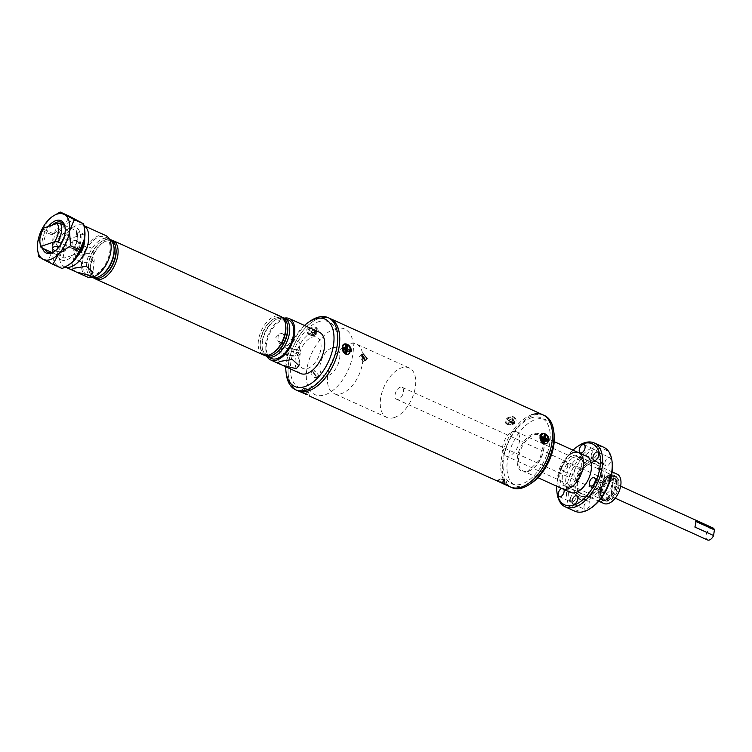 <?xml version="1.0" encoding="UTF-8"?>
<svg xmlns="http://www.w3.org/2000/svg" width="752" height="752" viewBox="0 0 752 752"><rect width="100%" height="100%" fill="white"/><g stroke="black" fill="none" stroke-linecap="round" stroke-linejoin="round"><path stroke-width="0.56" stroke-dasharray="3.76 2.82" d="M586.701 456.342A19.778 11.017 -65.7 0 0 565.871 478.742A19.778 11.017 -65.7 0 0 570.392 492.391M568.521 455.355A19.778 11.017 -65.7 0 0 557.881 475.132A19.778 11.017 -65.7 0 0 562.411 488.781A19.778 11.017 -65.7 0 1 558.858 470.667A19.778 11.017 -65.7 0 1 573.099 452.695A19.778 11.017 -65.7 0 1 578.72 452.732M572.986 450.138A33.492 18.65 -65.7 0 0 557.072 481.788A33.492 18.65 -65.7 0 0 556.677 486.187M557.082 493.218A35.081 19.533 114.3 0 1 557.26 482.671A35.081 19.533 114.3 0 1 578.542 445.795M603.781 447.28A35.081 19.533 -65.7 0 0 566.839 487.014A35.081 19.533 -65.7 0 0 574.866 511.2M591.674 507.581A33.492 18.65 114.3 0 1 569.048 487.202A33.492 18.65 114.3 0 1 591.006 450.965A33.492 18.65 114.3 0 1 612.156 462.301M584.022 506.369A4.54 2.529 114.3 0 1 588.797 501.227A4.54 2.529 114.3 0 1 589.831 504.357A4.54 2.529 114.3 0 1 585.056 509.499A4.54 2.529 114.3 0 1 584.022 506.369M601.365 488.208A4.54 2.529 114.3 0 1 606.14 483.066A4.54 2.529 114.3 0 1 607.184 486.196A4.54 2.529 114.3 0 1 602.399 491.338A4.54 2.529 114.3 0 1 601.365 488.208M604.956 462.63A4.54 2.529 114.3 0 1 609.74 457.489A4.54 2.529 114.3 0 1 610.774 460.619A4.54 2.529 114.3 0 1 605.999 465.761A4.54 2.529 114.3 0 1 604.956 462.63M591.213 455.214A4.54 2.529 114.3 0 1 595.988 450.072A4.54 2.529 114.3 0 1 597.022 453.202A4.54 2.529 114.3 0 1 592.247 458.344A4.54 2.529 114.3 0 1 591.213 455.214M573.861 473.375A4.54 2.529 114.3 0 1 578.636 468.233A4.54 2.529 114.3 0 1 579.679 471.363A4.54 2.529 114.3 0 1 574.904 476.505A4.54 2.529 114.3 0 1 573.861 473.375M567.704 465.949A4.54 2.529 -65.7 0 0 566.66 462.818A4.54 2.529 -65.7 0 0 561.885 467.951A4.54 2.529 -65.7 0 0 562.928 471.081A4.54 2.529 -65.7 0 0 567.704 465.949M570.27 498.952A4.54 2.529 114.3 0 1 575.045 493.81A4.54 2.529 114.3 0 1 576.079 496.94A4.54 2.529 114.3 0 1 571.304 502.073A4.54 2.529 114.3 0 1 570.27 498.952M563.981 489.486A4.54 2.529 -65.7 0 0 563.069 488.396A4.54 2.529 -65.7 0 0 561.65 488.433M587.669 500.108A22.259 12.399 114.3 0 1 581.343 500.071A22.259 12.399 114.3 0 1 577.357 479.691A22.259 12.399 114.3 0 1 593.375 459.463A22.259 12.399 114.3 0 1 599.701 459.5A22.259 12.399 114.3 0 1 603.687 479.879A22.259 12.399 114.3 0 1 587.669 500.108M585.723 499.234A22.259 12.399 114.3 0 1 579.407 499.187A22.259 12.399 114.3 0 1 575.421 478.817A22.259 12.399 114.3 0 1 591.439 458.579A22.259 12.399 114.3 0 1 597.755 458.626A22.259 12.399 114.3 0 1 601.75 479.005A22.259 12.399 114.3 0 1 585.723 499.234M591.918 461.972A18.988 10.575 114.3 0 1 597.314 462.01A18.988 10.575 114.3 0 1 600.716 479.391A18.988 10.575 114.3 0 1 587.049 496.658A18.988 10.575 114.3 0 1 581.653 496.621A18.988 10.575 114.3 0 1 578.25 479.24A18.988 10.575 114.3 0 1 591.918 461.972M585.686 496.038A18.988 10.575 114.3 0 1 580.3 496A18.988 10.575 114.3 0 1 576.897 478.62A18.988 10.575 114.3 0 1 590.564 461.361A18.988 10.575 114.3 0 1 595.951 461.399A18.988 10.575 114.3 0 1 599.363 478.78A18.988 10.575 114.3 0 1 585.686 496.038M581.127 467.105A16.488 9.184 -65.7 0 0 577.357 455.731A16.488 9.184 -65.7 0 0 559.996 474.409A16.488 9.184 -65.7 0 0 563.765 485.773A16.488 9.184 -65.7 0 0 581.127 467.105M577.564 482.352A16.488 9.184 114.3 0 1 594.926 463.683A16.488 9.184 114.3 0 1 598.695 475.048A16.488 9.184 114.3 0 1 581.334 493.716A16.488 9.184 114.3 0 1 577.564 482.352M570.721 486.45A16.093 8.958 114.3 0 1 566.153 486.412A16.093 8.958 114.3 0 1 563.267 471.692A16.093 8.958 114.3 0 1 574.848 457.066A16.093 8.958 114.3 0 1 579.416 457.103A16.093 8.958 114.3 0 1 582.302 471.824A16.093 8.958 114.3 0 1 570.721 486.45M603.847 503.473A16.093 8.958 114.3 0 1 600.961 488.753A16.093 8.958 114.3 0 1 612.542 474.127A16.093 8.958 114.3 0 1 617.11 474.155M612.175 476.777A13.188 7.341 114.3 0 1 615.916 476.796A13.188 7.341 114.3 0 1 618.285 488.875A13.188 7.341 114.3 0 1 608.791 500.86A13.188 7.341 114.3 0 1 605.04 500.832A13.188 7.341 114.3 0 1 602.681 488.762A13.188 7.341 114.3 0 1 612.175 476.777M607.55 500.296A13.188 7.341 -65.7 0 0 617.044 488.311A13.188 7.341 -65.7 0 0 614.675 476.242A13.188 7.341 -65.7 0 0 610.934 476.213A13.188 7.341 -65.7 0 0 601.44 488.198A13.188 7.341 -65.7 0 0 603.809 500.268A13.188 7.341 -65.7 0 0 607.55 500.296M531.89 482.793A36.265 20.191 114.3 0 1 525.986 485.811A36.265 20.191 114.3 0 1 507.393 460.722A36.265 20.191 114.3 0 1 535.302 419.578A36.265 20.191 114.3 0 1 554.074 433.763M544.457 415.518A39.565 22.034 -65.7 0 0 533.224 415.442A39.565 22.034 -65.7 0 0 504.752 451.397A39.565 22.034 -65.7 0 0 511.839 487.606M531.73 414.766A39.565 22.034 -65.7 0 0 503.248 450.721A39.565 22.034 -65.7 0 0 510.345 486.929A39.565 22.034 114.3 0 1 501.293 459.651A39.565 22.034 114.3 0 1 542.963 414.841M531.288 417.896A36.134 20.125 -65.7 0 0 503.492 458.889A36.134 20.125 -65.7 0 0 522.02 483.884A36.134 20.125 -65.7 0 0 549.815 442.881A36.134 20.125 -65.7 0 0 531.288 417.896M605.99 499.591A13.188 7.341 -65.7 0 0 615.484 487.606A13.188 7.341 -65.7 0 0 613.124 475.537A13.188 7.341 -65.7 0 0 609.383 475.508A13.188 7.341 -65.7 0 0 599.889 487.493A13.188 7.341 -65.7 0 0 602.249 499.563A13.188 7.341 -65.7 0 0 605.99 499.591M512.779 431.798A13.188 7.341 114.3 0 1 516.521 431.827A13.188 7.341 114.3 0 1 518.88 443.896A13.188 7.341 114.3 0 1 509.395 455.881A13.188 7.341 114.3 0 1 505.645 455.853A13.188 7.341 114.3 0 1 503.285 443.783A13.188 7.341 114.3 0 1 512.779 431.798M605.896 500.315A13.978 7.783 114.3 0 1 598.724 490.642A13.978 7.783 114.3 0 1 609.477 474.785A13.978 7.783 114.3 0 1 616.649 484.457A13.978 7.783 114.3 0 1 605.896 500.315M403.533 391.811A6.589 3.666 -65.7 0 0 402.029 387.271A6.589 3.666 -65.7 0 0 395.091 394.725A6.589 3.666 -65.7 0 0 396.595 399.274A6.589 3.666 -65.7 0 0 403.533 391.811M712.99 527.97A6.589 3.666 -65.7 0 0 706.053 535.424A6.589 3.666 -65.7 0 0 707.566 539.974M694.839 527.02L695.638 521.362M611.197 495.004L613.858 476.11L612.842 478.225L611.197 495.004A13.188 7.341 -65.7 0 1 599.936 497.692A13.188 7.341 -65.7 0 1 602.23 481.336A13.188 7.341 -65.7 0 1 613.858 476.11M606.441 493.415A6.618 3.685 -65.7 0 0 611.536 485.905A6.618 3.685 -65.7 0 0 608.133 481.327A6.618 3.685 -65.7 0 0 603.048 488.838A6.618 3.685 -65.7 0 0 606.441 493.415M610.549 476.994A1.241 0.686 -65.7 0 0 610.276 476.571A1.241 0.686 -65.7 0 0 609.336 477.059A1.241 0.686 -65.7 0 0 608.97 478.404A1.241 0.686 -65.7 0 0 609.252 478.827A1.241 0.686 -65.7 0 0 610.182 478.347A1.241 0.686 -65.7 0 0 610.549 476.994M611.949 477.633A1.241 0.686 -65.7 0 0 611.667 477.2A1.241 0.686 -65.7 0 0 610.737 477.689A1.241 0.686 -65.7 0 0 610.361 479.033A1.241 0.686 -65.7 0 0 610.643 479.456A1.241 0.686 -65.7 0 0 611.583 478.977A1.241 0.686 -65.7 0 0 611.949 477.633M603.884 482.906A1.241 0.686 -65.7 0 0 603.602 482.483A1.241 0.686 -65.7 0 0 602.662 482.972A1.241 0.686 -65.7 0 0 602.296 484.316A1.241 0.686 -65.7 0 0 602.578 484.739A1.241 0.686 -65.7 0 0 603.508 484.26A1.241 0.686 -65.7 0 0 603.884 482.906M605.275 483.545A1.241 0.686 -65.7 0 0 604.993 483.113A1.241 0.686 -65.7 0 0 604.063 483.602A1.241 0.686 -65.7 0 0 603.696 484.946A1.241 0.686 -65.7 0 0 603.978 485.378A1.241 0.686 -65.7 0 0 604.909 484.89A1.241 0.686 -65.7 0 0 605.275 483.545M611.827 479.964L610.436 479.334A5.226 2.905 114.3 0 1 613.933 477.849A5.226 2.905 114.3 0 1 615.023 479.259A11.985 6.674 114.3 0 1 615.239 480.161A11.985 6.674 114.3 0 1 611.667 493.171A11.985 6.674 114.3 0 1 602.634 497.871A11.985 6.674 114.3 0 1 599.917 493.735A11.985 6.674 114.3 0 1 599.786 492.757A5.226 2.905 114.3 0 1 603.123 485.82L604.514 486.45A2.613 1.457 -65.7 0 0 605.999 482.305L604.599 481.675L603.48 479.532L604.881 480.161A13.978 7.783 -65.7 0 0 602.878 500.691A13.978 7.783 -65.7 0 0 617.495 487.728A13.978 7.783 -65.7 0 0 609.59 475.988L608.189 475.358L608.058 478.61L609.449 479.24A2.613 1.457 -65.7 0 0 611.827 479.964A5.226 2.905 114.3 0 1 615.324 478.488A5.226 2.905 114.3 0 1 616.414 479.889A11.985 6.674 114.3 0 1 616.631 480.801A11.985 6.674 114.3 0 1 613.068 493.801A11.985 6.674 114.3 0 1 604.035 498.501A11.985 6.674 114.3 0 1 601.318 494.374A11.985 6.674 114.3 0 1 601.186 493.387A5.226 2.905 114.3 0 1 604.514 486.45M609.59 475.988L609.449 479.24M605.999 482.305L604.881 480.161M394.509 417.482A27.166 15.125 114.3 0 1 386.791 417.426A27.166 15.125 114.3 0 1 381.922 392.563A27.166 15.125 114.3 0 1 401.483 367.869A27.166 15.125 114.3 0 1 409.191 367.925A27.166 15.125 114.3 0 1 414.061 392.788A27.166 15.125 114.3 0 1 394.509 417.482M362.849 359.832A27.166 15.125 114.3 0 1 341.652 393.569A27.166 15.125 114.3 0 1 333.944 393.512A27.166 15.125 114.3 0 1 329.075 368.649A27.166 15.125 114.3 0 1 348.627 343.955A27.166 15.125 114.3 0 1 356.345 344.012A27.166 15.125 114.3 0 1 362.727 354.85M330.194 318.575A39.565 22.034 -65.7 0 0 318.961 318.491A39.565 22.034 -65.7 0 0 290.488 354.455A39.565 22.034 -65.7 0 0 297.576 390.664A39.565 22.034 114.3 0 1 288.524 363.376A39.565 22.034 114.3 0 1 330.194 318.575M318.51 321.743A36.002 20.05 114.3 0 1 336.962 346.644A36.002 20.05 114.3 0 1 309.269 387.496A36.002 20.05 114.3 0 1 290.808 362.586A36.002 20.05 114.3 0 1 318.51 321.743M286.333 374.374A39.565 22.034 114.3 0 1 310.529 320.878M307.69 368.471A17.146 9.55 -65.7 0 0 320.878 349.013A17.146 9.55 -65.7 0 0 312.089 337.159A17.146 9.55 -65.7 0 0 298.901 356.608A17.146 9.55 -65.7 0 0 307.69 368.471M304.466 325.456A36.923 20.567 -65.7 0 0 285.76 366.788M331.811 347.922A15.247 8.488 114.3 0 1 339.631 358.469A15.247 8.488 114.3 0 1 327.9 375.765A15.247 8.488 114.3 0 1 320.079 365.218A15.247 8.488 114.3 0 1 331.811 347.922M334.471 328.972A36.002 20.05 114.3 0 1 352.932 353.872A36.002 20.05 114.3 0 1 325.231 394.715A36.002 20.05 114.3 0 1 306.778 369.815A36.002 20.05 114.3 0 1 334.471 328.972M362.191 354.624L360.951 354.634L359.484 356.768L363.291 361.411L364.288 360.706M300.725 392.083L299.099 391.021L301.702 391.82L307.07 394.734M498.557 481.6L496.94 480.528L499.535 481.336L505.024 484.297M316.385 375.981L314.919 378.124L310.961 373.528L312.578 371.347L316.385 375.981M313.161 372.766L314.778 370.586L318.585 375.229L317.118 377.363L313.161 372.766M507.525 424.495C501.358 421.957 508.935 414.023 514.453 417.247L514.866 423.132L509.217 424.936L507.525 424.495M509.706 424.833A3.055 2.153 -17.1 0 1 509.283 421.806A3.055 2.153 -17.1 0 1 513.494 420.866A3.055 2.153 -17.1 0 1 513.644 424.156A3.055 2.153 -17.1 0 1 510.636 425.077A3.055 2.153 -17.1 0 1 509.706 424.833M309.692 334.988C303.526 332.45 311.102 324.507 316.611 327.74L317.024 333.615L311.384 335.42L309.692 334.988M311.864 335.326A3.055 2.153 -17.1 0 1 311.441 332.29A3.055 2.153 -17.1 0 1 315.652 331.359A3.055 2.153 -17.1 0 1 315.802 334.64A3.055 2.153 -17.1 0 1 312.804 335.561A3.055 2.153 -17.1 0 1 311.864 335.326M505.043 480.998L500.785 478.874L505.043 480.998M307.201 391.491L302.943 389.357L307.201 391.491M543.931 442.091A3.055 2.247 70.9 0 0 544.739 440.531A3.055 2.247 70.9 0 0 544.768 439.845M544.73 439.45A3.055 2.247 70.9 0 0 542.389 436.545A3.055 2.247 70.9 0 0 540.115 438.435A3.055 2.247 70.9 0 0 540.086 439.206A3.055 2.247 70.9 0 0 540.763 441.142A3.055 2.247 70.9 0 0 543.611 442.298M345.741 352.801A3.055 2.247 70.9 0 0 346.907 351.015A3.055 2.247 70.9 0 0 346.935 350.451M346.644 349.05A3.055 2.247 70.9 0 0 343.344 347.189A3.055 2.247 70.9 0 0 342.395 348.402M342.245 349.285A3.055 2.247 70.9 0 0 342.254 349.689A3.055 2.247 70.9 0 0 342.921 351.626A3.055 2.247 70.9 0 0 343.156 351.936M343.833 352.556A3.055 2.247 70.9 0 0 345.328 352.923M64.352 258.096A16.422 9.146 114.3 0 1 66.928 239.794L63.337 238.168L62.764 236.946L59.69 236.56A16.488 9.184 -65.7 0 0 57.114 254.862L60.188 255.248L60.762 256.47L64.352 258.096L79.646 252.822M80.126 251.929L74.429 250.331L73.893 249.072A16.488 9.184 -65.7 0 0 77.353 239.164A16.488 9.184 -65.7 0 0 76.469 230.77L77.005 232.02L80.003 232.415L83.594 234.041A16.422 9.146 114.3 0 1 84.666 238.328M76.328 231.503L77.268 239.371L73.752 249.25L61.401 243.413M64.287 225.262L76.469 230.77L77.005 232.02M55.404 250.754A6.589 2.547 -172 0 0 62.002 251.732A6.589 2.547 -172 0 0 65.65 249.993A6.589 2.547 -172 0 0 63.347 247.615A6.589 2.547 -172 0 0 59.38 246.543M57.462 232.236A6.589 2.547 -172 0 0 64.277 233.449A6.589 2.547 -172 0 0 68.216 231.691A6.589 2.547 -172 0 0 65.913 229.313A6.589 2.547 -172 0 0 59.098 228.1A6.589 2.547 -172 0 0 55.159 229.858A6.589 2.547 -172 0 0 57.462 232.236M77.428 250.717A16.422 9.146 -65.7 0 0 80.906 240.809A16.422 9.146 -65.7 0 0 80.003 232.415M76.572 240.574C78.546 242.2 78.838 244.56 77.428 247.652L74.204 251.046L69.842 244.221L73.781 240.584L76.572 240.574A5.01 3.685 70.9 0 0 74.288 240.414A5.01 3.685 70.9 0 0 72.136 243.432A5.01 3.685 70.9 0 0 73.602 248.404A5.01 3.685 70.9 0 0 77.559 249.88A5.01 3.685 70.9 0 0 79.721 246.863A5.01 3.685 70.9 0 0 76.572 240.574M65.264 266.988A22.682 12.634 114.3 0 1 64.625 266.734A22.682 12.634 114.3 0 1 60.555 245.97A22.682 12.634 114.3 0 1 76.883 225.356A22.682 12.634 114.3 0 1 83.322 225.403A22.682 12.634 114.3 0 1 84.027 225.769M86.978 276.849A22.682 12.634 114.3 0 1 82.917 256.084A22.682 12.634 114.3 0 1 99.236 235.47A22.682 12.634 114.3 0 1 105.684 235.517M91.847 262.222A10.255 3.967 -172 0 0 94.244 260.089A10.255 3.967 -172 0 0 87.787 255.426A10.255 3.967 -172 0 0 76.328 255.201A10.255 3.967 -172 0 0 73.94 257.24A10.255 3.967 -172 0 0 80.267 261.969A10.255 3.967 -172 0 0 91.847 262.222M90.71 261.715A8.761 3.393 -172 0 0 92.759 259.929A8.761 3.393 -172 0 0 87.298 255.924A8.761 3.393 -172 0 0 77.456 255.718A8.761 3.393 -172 0 0 75.416 257.494A8.761 3.393 -172 0 0 80.878 261.508A8.761 3.393 -172 0 0 90.71 261.715M91.97 252.794A8.761 3.393 -172 0 0 94.009 251.018A8.761 3.393 -172 0 0 88.548 247.004A8.761 3.393 -172 0 0 78.716 246.797A8.761 3.393 -172 0 0 76.666 248.574A8.761 3.393 -172 0 0 82.128 252.587A8.761 3.393 -172 0 0 91.97 252.794M93.624 275.448A21.103 11.75 114.3 0 1 87.627 275.411A21.103 11.75 114.3 0 1 83.848 256.094A21.103 11.75 114.3 0 1 99.038 236.918A21.103 11.75 114.3 0 1 105.026 236.955A21.103 11.75 114.3 0 1 108.805 256.272A21.103 11.75 114.3 0 1 93.624 275.448M91.866 277.319A21.103 11.75 114.3 0 1 91.622 277.215A21.103 11.75 114.3 0 1 86.8 262.664A21.103 11.75 114.3 0 1 103.033 238.722A21.103 11.75 114.3 0 1 109.021 238.769A21.103 11.75 114.3 0 1 109.256 238.873M102.056 274.818A19.702 10.97 114.3 0 1 88.651 268.755A19.702 10.97 114.3 0 1 88.745 262.833A19.702 10.97 114.3 0 1 100.702 242.116A19.702 10.97 114.3 0 1 114.107 248.179M93.126 277.685A20.943 11.665 114.3 0 1 88.792 269.827A20.943 11.665 114.3 0 1 88.896 263.529A20.943 11.665 114.3 0 1 101.595 241.514A20.943 11.665 114.3 0 1 110.365 239.578M103.926 275.664A19.702 10.97 114.3 0 1 90.531 269.601A19.702 10.97 114.3 0 1 90.625 263.679A19.702 10.97 114.3 0 1 102.582 242.962A19.702 10.97 114.3 0 1 115.987 249.034M94.263 278.202A21.103 11.75 114.3 0 1 90.682 270.814A21.103 11.75 114.3 0 1 90.785 264.469A21.103 11.75 114.3 0 1 103.588 242.285A21.103 11.75 114.3 0 1 107.019 240.527A21.103 11.75 114.3 0 1 111.503 240.095M263.275 354.878A21.103 11.75 114.3 0 1 258.444 340.327A21.103 11.75 114.3 0 1 274.677 316.385A21.103 11.75 114.3 0 1 280.665 316.432M273.709 352.481A19.702 10.97 114.3 0 1 260.305 346.418A19.702 10.97 114.3 0 1 260.399 340.496A19.702 10.97 114.3 0 1 272.356 319.779A19.702 10.97 114.3 0 1 285.76 325.842M264.779 355.348A20.943 11.665 114.3 0 1 260.436 347.49A20.943 11.665 114.3 0 1 260.54 341.192A20.943 11.665 114.3 0 1 273.249 319.177A20.943 11.665 114.3 0 1 282.019 317.25M275.58 353.337A19.702 10.97 114.3 0 1 262.175 347.264A19.702 10.97 114.3 0 1 262.279 341.342A19.702 10.97 114.3 0 1 274.226 320.634A19.702 10.97 114.3 0 1 287.631 326.697M265.917 355.865A21.103 11.75 114.3 0 1 262.335 348.477A21.103 11.75 114.3 0 1 262.439 342.132A21.103 11.75 114.3 0 1 275.241 319.948A21.103 11.75 114.3 0 1 278.672 318.19A21.103 11.75 114.3 0 1 283.156 317.758M271.256 358.488A21.103 11.75 114.3 0 1 267.477 339.18A21.103 11.75 114.3 0 1 282.658 320.004A21.103 11.75 114.3 0 1 288.655 320.042M282.555 333.766C284.529 335.401 284.811 337.761 283.41 340.853L280.176 344.247L275.824 337.422L279.753 333.785L282.555 333.766A5.01 3.685 70.9 0 0 280.27 333.606A5.01 3.685 70.9 0 0 278.118 336.633A5.01 3.685 70.9 0 0 279.584 341.605A5.01 3.685 70.9 0 0 283.542 343.081A5.01 3.685 70.9 0 0 285.704 340.064A5.01 3.685 70.9 0 0 282.555 333.766M267.026 356.57A22.682 12.634 114.3 0 1 267.956 335.185A22.682 12.634 114.3 0 1 282.865 318.557A22.682 12.634 114.3 0 1 284.425 318.134M300.546 373.481A22.682 12.634 114.3 0 1 296.476 352.716A22.682 12.634 114.3 0 1 312.804 332.102A22.682 12.634 114.3 0 1 319.243 332.149M297.82 355.423A10.255 3.967 -172 0 0 300.227 353.29A10.255 3.967 -172 0 0 293.759 348.627A10.255 3.967 -172 0 0 282.31 348.402A10.255 3.967 -172 0 0 279.923 350.432A10.255 3.967 -172 0 0 286.249 355.17A10.255 3.967 -172 0 0 297.82 355.423M299.935 343.608A8.761 3.393 -172 0 0 290.939 339.537C290.187 343.598 287.762 346.202 283.664 347.349L281.953 346.7L282.696 342.386A8.761 3.393 -172 0 0 291.691 346.456C291.231 351.09 292.97 353.384 296.908 353.346L299.296 349.135L299.935 343.608M296.692 354.906A8.761 3.393 -172 0 0 298.741 353.13A8.761 3.393 -172 0 0 293.271 349.116A8.761 3.393 -172 0 0 283.438 348.919A8.761 3.393 -172 0 0 281.398 350.695A8.761 3.393 -172 0 0 286.86 354.709A8.761 3.393 -172 0 0 296.692 354.906M83.594 234.041L66.928 239.794M60.865 255.774C58.75 251.506 59.615 245.594 63.441 238.027L63.337 238.168A16.422 9.146 -65.7 0 0 60.762 256.47L60.188 255.248M57.114 254.862L51.954 252.531M40.176 244.203A16.488 9.184 114.3 0 1 43.719 229.341L43.907 227.997M59.69 236.56L43.719 229.341M42.554 248.282A17.804 9.917 114.3 0 1 48.419 226.446M52.114 225.168A16.488 9.184 -65.7 0 0 44.941 249.354M62.209 268.549L48.156 260.963L52.894 249.213A24.797 13.809 114.3 0 1 63.591 226.86A24.797 13.809 114.3 0 1 79.486 221.37A24.797 13.809 114.3 0 1 84.797 230.779M69.635 264.3A24.797 13.809 114.3 0 1 58.083 266.067A24.797 13.809 114.3 0 1 52.894 249.213L51.832 234.831L63.591 226.86L69.56 216.266M48.156 260.963L38.794 256.733M61.1 259.769A17.804 9.917 -65.7 0 0 77.522 248.433A17.804 9.917 -65.7 0 0 76.469 227.668A17.804 9.917 -65.7 0 0 60.047 239.004A17.804 9.917 -65.7 0 0 61.1 259.769M53.458 215.815L48.429 219.998L42.46 230.591L37.722 242.351L37.779 251.196M51.832 234.831L42.46 230.591M54.708 251.29A16.488 9.184 -65.7 0 0 55.178 250.989A16.488 9.184 -65.7 0 0 65.264 228.702A16.488 9.184 -65.7 0 0 65.18 228.147M345.901 347.706L344.914 348.815M344.463 349.332L343.739 350.15L345.121 349.624M346.24 345.29L344.557 347.734M343.702 348.984L343.1 349.859L344.219 349.219M345.243 352.359L343.636 350.921L345.488 350.639M345.177 352.857L342.997 350.629L345.6 349.84M311.187 334.433L313.283 332.318L314.204 335.054L309.927 333.832L314.204 335.054M313.575 334.762L312.024 331.726L309.927 333.832M316.442 329.122L314.74 334.518L314.355 331.237L316.442 329.122L315.191 328.53L313.095 330.636L310.642 329.47L309.57 330.551L312.024 331.726M309.927 334.781A5.142 3.61 -17.1 0 1 309.363 329.649A5.142 3.61 -17.1 0 1 316.451 328.182A5.142 3.61 -17.1 0 1 317.015 333.305A5.142 3.61 -17.1 0 1 309.927 334.781M313.283 332.318L315.737 333.493L316.808 332.412L314.355 331.237M315.191 328.53L314.11 334.217L314.74 334.518M307.455 394.65L305.594 393.663L307.06 389.216L307.455 394.65L306.271 394.114L306.468 388.953L307.06 389.216M302.765 392.168L306.581 388.963L304.635 393.155L301.138 391.595L302.097 392.102L306.468 388.953L304.41 393.136L306.271 394.114M302.097 392.102L304.41 393.136M307.436 394.678L301.608 391.604L307.436 394.678M305.594 393.663L304.635 393.155M301.58 391.642L305.989 388.699L306.581 388.963M545.961 443.68A5.142 3.779 70.9 0 0 547.851 438.999A5.142 3.779 70.9 0 0 544.627 434.252A5.142 3.779 70.9 0 0 542.615 433.998M540.03 438.36A5.142 3.779 70.9 0 0 541.214 441.819M543.386 438.989L542.013 439.516L543.828 439.469M544.166 437.062L543.188 438.181M542.737 438.698L542.013 439.516L541.374 439.224L542.493 438.585M544.504 434.656L541.374 439.224L541.459 438.115M541.374 438.078L541.374 439.224M543.865 439.206L541.261 439.995L543.442 442.214M543.517 441.715L541.901 440.287L543.752 439.995M547.644 440.916L541.901 440.287M504.583 483.517L497.862 480.133L504.583 483.517M497.504 481.12L506.707 485.491M503.088 483.771L505.748 484.993L504.583 479.334L503.088 483.771L504.423 484.514L504.583 479.334L503.896 479.024L501.725 483.151L503.06 483.893L503.896 479.024M501.039 482.765L498.388 481.553L503.558 478.836L501.039 482.765L499.704 482.023L502.402 483.395L504.235 479.146L505.062 484.608L502.402 483.395M498.388 481.553L501.725 483.151M503.06 483.893L504.423 484.514M505.748 484.993L505.062 484.608M507.769 424.485A5.142 3.61 -17.1 0 1 506.181 422.737A5.142 3.61 -17.1 0 1 508.549 418.413A5.142 3.61 -17.1 0 1 514.424 417.962A5.142 3.61 -17.1 0 1 516.013 419.71A5.142 3.61 -17.1 0 1 513.635 424.034A5.142 3.61 -17.1 0 1 507.769 424.485M507.553 423.799A5.142 3.61 -17.1 0 1 505.964 422.041A5.142 3.61 -17.1 0 1 508.343 417.727A5.142 3.61 -17.1 0 1 514.208 417.266A5.142 3.61 -17.1 0 1 515.797 419.014A5.142 3.61 -17.1 0 1 513.428 423.338A5.142 3.61 -17.1 0 1 507.553 423.799M510.956 421.374L513.372 422.586L511.886 424.109L510.956 421.374L508.822 423.47L511.886 424.109M514.18 418.215L512.441 423.573L512.046 420.302L514.18 418.215L512.939 417.595L510.805 419.691L508.39 418.479L507.299 419.55L511.275 423.799L509.715 420.763L507.581 422.85L508.822 423.47M507.299 419.55L509.715 420.763M508.39 418.479L511.821 423.263L511.275 423.799M510.805 419.691L511.821 423.263L512.939 417.595M513.372 422.586L514.462 421.515L512.046 420.302M512.441 423.573L511.821 423.263M527.998 471.523A20.624 11.487 -65.7 0 0 543.865 448.126A20.624 11.487 -65.7 0 0 533.29 433.857A20.624 11.487 -65.7 0 0 517.423 457.263A20.624 11.487 -65.7 0 0 527.998 471.523M533.817 434.919A19.778 11.017 114.3 0 1 539.438 434.957A19.778 11.017 114.3 0 1 542.982 453.061A19.778 11.017 114.3 0 1 528.741 471.043A19.778 11.017 114.3 0 1 523.129 471.006A19.778 11.017 114.3 0 1 519.585 452.901A19.778 11.017 114.3 0 1 533.817 434.919M616.414 479.889L615.023 479.259M601.186 493.387L599.786 492.757M576.822 495.812L588.797 501.227M594.165 477.652L606.14 483.066M597.765 452.074L609.74 457.489M584.013 444.658L595.988 450.072M566.66 462.818L578.636 468.233M563.069 488.396L575.045 493.81M579.407 499.187L581.343 500.071M580.3 496L581.653 496.621M594.926 463.683L577.357 455.731M581.334 493.716L563.765 485.773M595.951 461.399L597.314 462.01M597.755 458.626L599.701 459.5M559.328 496.658L571.304 502.073M562.928 471.081L574.904 476.505M580.271 452.92L592.247 458.344M594.024 460.337L605.999 465.761M590.423 485.914L602.399 491.338M573.08 504.075L585.056 509.499M566.153 486.412L598.799 501.189M614.675 476.242L615.916 476.796M603.809 500.268L605.04 500.832M579.416 457.103L612.062 471.871M537.915 477.689L523.129 471.006L528.365 471.015L539.898 459.547L543.752 442.214M543.705 441.894L539.438 434.957L554.224 441.65M516.521 431.827L613.124 475.537M505.645 455.853L602.249 499.563M402.029 387.271L620.644 486.187M396.595 399.274L615.211 498.181M611.667 477.2L610.276 476.571M604.993 483.113L603.602 482.483M604.035 498.501L602.634 497.871M603.978 485.378L602.578 484.739M610.643 479.456L609.252 478.827M615.324 478.488L613.933 477.849M386.791 417.426L333.944 393.512M409.191 367.925L356.345 344.012M360.951 354.634L363.15 353.872M314.778 370.586L312.578 371.347M500.785 478.874L496.94 480.528M302.943 389.357L299.099 391.021M342.921 351.626L343.429 352.387M342.254 349.689L342.179 348.702M540.763 441.142L541.271 441.903M540.086 439.206L540.011 438.219M308.461 391.999L309.58 396.06M506.293 481.515L507.421 485.576M315.802 334.64L317.024 333.615M312.804 335.561L311.384 335.42M513.644 424.156L514.866 423.132M510.636 425.077L509.217 424.936M317.118 377.363L314.919 378.124M363.291 361.411L365.491 360.65M68.216 231.691L65.65 249.993M64.625 266.734L65.227 267.007M94.244 260.089L92.919 272.393M94.009 251.018L92.759 259.929M87.627 275.411L91.622 277.215M100.702 242.116L101.595 241.514M102.582 242.962L103.588 242.285M272.356 319.779L273.249 319.177M274.226 320.634L275.241 319.948M300.227 353.29L298.901 365.585M299.296 349.135L298.741 353.13M280.176 344.247L283.542 343.081M74.204 251.046L77.559 249.88M73.781 240.584L74.288 240.414M279.753 333.785L280.27 333.606M281.953 346.7L281.398 350.695M279.923 350.432L277.798 362.68M262.175 347.264L262.335 348.477M260.305 346.418L260.436 347.49M90.531 269.601L90.682 270.814M88.651 268.755L88.792 269.827M105.026 236.955L109.021 238.769M76.666 248.574L75.416 257.494M73.94 257.24L71.816 269.479M83.322 225.403L84.017 225.713M55.159 229.858L52.584 248.16M65.264 228.702L65.114 227.565M55.178 250.989L54.229 251.629M497.862 480.133L497.429 481.045M507.139 484.57L506.848 485.19M506.181 422.737L505.964 422.041M516.013 419.71L515.797 419.014"/><path stroke-width="1.13" d="M537.915 477.689L570.392 492.391A19.778 11.017 -65.7 0 0 591.222 469.991A19.778 11.017 -65.7 0 0 586.701 456.342L578.72 452.732A19.778 11.017 -65.7 0 0 568.521 455.355M562.411 488.781A19.778 11.017 -65.7 0 0 583.242 466.372A19.778 11.017 -65.7 0 0 578.72 452.732A19.778 11.017 -65.7 0 1 582.264 470.837A19.778 11.017 -65.7 0 1 568.023 488.819A19.778 11.017 -65.7 0 1 562.411 488.781M556.677 486.187A33.492 18.65 -65.7 0 0 556.903 491.855A33.492 18.65 -65.7 0 0 578.062 503.182A33.492 18.65 -65.7 0 0 600.021 466.945A33.492 18.65 -65.7 0 0 577.395 446.566A33.492 18.65 -65.7 0 0 572.986 450.138M577.395 446.566L578.542 445.795A35.081 19.533 114.3 0 1 594.202 442.947A35.081 19.533 114.3 0 1 602.23 467.142A35.081 19.533 114.3 0 1 565.288 506.867A35.081 19.533 114.3 0 1 557.082 493.218L556.903 491.855M565.288 506.867L574.866 511.2A35.081 19.533 -65.7 0 0 590.527 508.352A35.081 19.533 -65.7 0 0 611.808 471.476A35.081 19.533 -65.7 0 0 611.987 460.929A35.081 19.533 -65.7 0 0 603.781 447.28L594.202 442.947M611.987 460.929L612.156 462.301A33.492 18.65 114.3 0 1 611.996 472.369A33.492 18.65 114.3 0 1 591.674 507.581L590.527 508.352M577.856 498.943A4.54 2.529 -65.7 0 0 576.822 495.812A4.54 2.529 -65.7 0 0 572.046 500.945A4.54 2.529 -65.7 0 0 573.08 504.075A4.54 2.529 -65.7 0 0 577.856 498.943M595.208 480.782A4.54 2.529 -65.7 0 0 594.165 477.652A4.54 2.529 -65.7 0 0 589.389 482.784A4.54 2.529 -65.7 0 0 590.423 485.914A4.54 2.529 -65.7 0 0 595.208 480.782M598.799 455.204A4.54 2.529 -65.7 0 0 597.765 452.074A4.54 2.529 -65.7 0 0 592.98 457.216A4.54 2.529 -65.7 0 0 594.024 460.337A4.54 2.529 -65.7 0 0 598.799 455.204M585.047 447.788A4.54 2.529 -65.7 0 0 584.013 444.658A4.54 2.529 -65.7 0 0 579.237 449.799A4.54 2.529 -65.7 0 0 580.271 452.92A4.54 2.529 -65.7 0 0 585.047 447.788M561.65 488.433A4.54 2.529 -65.7 0 0 558.294 493.528A4.54 2.529 -65.7 0 0 559.328 496.658A4.54 2.529 -65.7 0 0 564.103 491.526A4.54 2.529 -65.7 0 0 563.981 489.486M612.062 471.871L617.11 474.155A16.093 8.958 114.3 0 1 619.996 488.885A16.093 8.958 114.3 0 1 608.415 503.511A16.093 8.958 114.3 0 1 603.847 503.473L598.799 501.189M506.792 485.303L510.345 486.929A39.565 22.034 -65.7 0 0 521.578 487.014A39.565 22.034 -65.7 0 0 550.05 451.05A39.565 22.034 -65.7 0 0 542.963 414.841A39.565 22.034 114.3 0 1 552.015 442.129A39.565 22.034 114.3 0 1 510.345 486.929L511.839 487.606A39.565 22.034 -65.7 0 0 523.072 487.691A39.565 22.034 -65.7 0 0 529.502 484.401A39.565 22.034 -65.7 0 0 553.707 430.905A39.565 22.034 -65.7 0 0 544.457 415.518L542.963 414.841A39.565 22.034 -65.7 0 0 531.73 414.766M553.707 430.905L554.074 433.763A36.265 20.191 114.3 0 1 531.89 482.793L529.502 484.401M714.4 529.85L695.638 521.362A6.589 3.666 114.3 0 1 695.741 524.022A6.589 3.666 114.3 0 1 694.839 527.02L713.601 535.518L714.4 529.85A6.589 3.666 -65.7 0 0 712.99 527.97L620.644 486.187M615.211 498.181L707.566 539.974A6.589 3.666 -65.7 0 0 713.601 535.518M362.727 354.85A27.166 15.125 114.3 0 1 362.849 359.832M285.76 366.788A36.923 20.567 -65.7 0 0 286.042 372.09A36.923 20.567 -65.7 0 0 305.152 386.528A36.923 20.567 -65.7 0 0 333.559 344.632A36.923 20.567 -65.7 0 0 314.637 319.092A36.923 20.567 -65.7 0 0 308.63 322.166A36.923 20.567 -65.7 0 0 304.466 325.456M308.63 322.166L310.529 320.878A39.565 22.034 114.3 0 1 316.968 317.588A39.565 22.034 114.3 0 1 328.201 317.673A39.565 22.034 114.3 0 1 335.289 353.882A39.565 22.034 114.3 0 1 306.816 389.837A39.565 22.034 114.3 0 1 295.583 389.762A39.565 22.034 114.3 0 1 286.333 374.374L286.042 372.09M308.809 390.739A39.565 22.034 -65.7 0 0 337.281 354.784A39.565 22.034 -65.7 0 0 330.194 318.575A39.565 22.034 114.3 0 1 339.246 345.854A39.565 22.034 114.3 0 1 297.576 390.664A39.565 22.034 -65.7 0 0 308.809 390.739M367.108 358.469L363.15 353.872L361.684 356.006L365.491 360.65L367.108 358.469M364.288 360.706L364.908 359.221L362.191 354.624M307.07 394.734L295.583 389.762M507.196 485.51L309.363 395.994M540.058 436.715L541.271 441.903L549.035 440.785C549.815 434.289 540.585 430.125 540.058 436.715M342.216 347.208L343.429 352.387L351.203 351.269C351.974 344.783 342.743 340.618 342.216 347.208M346.935 350.451A3.055 2.247 70.9 0 0 346.644 349.05M345.488 350.639L346.869 350.423L346.446 353.431L345.177 352.857L345.6 349.84L343.1 348.712L343.316 347.17A3.055 2.247 70.9 0 0 343.316 347.198L345.817 348.298L346.24 345.29L347.509 345.873L347.086 348.881L345.121 349.624M342.395 348.402A3.055 2.247 70.9 0 0 342.273 348.919A3.055 2.247 70.9 0 0 342.245 349.285M343.156 351.936A3.055 2.247 70.9 0 0 343.833 352.556M59.38 246.543A6.589 2.547 -172 0 0 52.584 248.16A6.589 2.547 -172 0 0 54.887 250.538A6.589 2.547 -172 0 0 55.404 250.754M84.027 225.769A22.682 12.634 114.3 0 1 87.185 246.825A22.682 12.634 114.3 0 1 71.064 266.781A22.682 12.634 114.3 0 1 65.264 266.988M84.017 225.713L105.684 235.517A22.682 12.634 114.3 0 1 109.745 256.282A22.682 12.634 114.3 0 1 93.417 276.896A22.682 12.634 114.3 0 1 86.978 276.849L76.826 272.252M90.325 275.495L76.441 272.083L71.816 269.479L74.157 268.182L86.339 266.293L92.919 272.393L90.325 275.495M109.256 238.873A21.103 11.75 114.3 0 1 113.956 246.976A21.103 11.75 114.3 0 1 113.843 253.321A21.103 11.75 114.3 0 1 101.041 275.505A21.103 11.75 114.3 0 1 97.61 277.253A21.103 11.75 114.3 0 1 91.866 277.319M113.956 246.976L114.107 248.179A19.702 10.97 114.3 0 1 114.013 254.101A19.702 10.97 114.3 0 1 102.056 274.818L101.041 275.505M110.365 239.578A20.943 11.665 114.3 0 1 115.846 247.963A20.943 11.665 114.3 0 1 115.742 254.251A20.943 11.665 114.3 0 1 103.033 276.275A20.943 11.665 114.3 0 1 93.126 277.685M115.846 247.963L115.987 249.034A19.702 10.97 114.3 0 1 115.883 254.956A19.702 10.97 114.3 0 1 103.926 275.664L103.033 276.275M111.503 240.095A21.103 11.75 114.3 0 1 113.007 240.574A21.103 11.75 114.3 0 1 117.838 255.125A21.103 11.75 114.3 0 1 101.605 279.058A21.103 11.75 114.3 0 1 95.617 279.02A21.103 11.75 114.3 0 1 94.263 278.202M113.007 240.574L280.665 316.432A21.103 11.75 114.3 0 1 285.6 324.638A21.103 11.75 114.3 0 1 285.497 330.983A21.103 11.75 114.3 0 1 272.694 353.167A21.103 11.75 114.3 0 1 269.263 354.916A21.103 11.75 114.3 0 1 263.275 354.878L95.617 279.02M285.6 324.638L285.76 325.842A19.702 10.97 114.3 0 1 285.657 331.773A19.702 10.97 114.3 0 1 273.709 352.481L272.694 353.167M282.019 317.25A20.943 11.665 114.3 0 1 287.499 325.625A20.943 11.665 114.3 0 1 287.386 331.923A20.943 11.665 114.3 0 1 274.687 353.938A20.943 11.665 114.3 0 1 264.779 355.348M287.499 325.625L287.631 326.697A19.702 10.97 114.3 0 1 287.537 332.619A19.702 10.97 114.3 0 1 275.58 353.337L274.687 353.938M283.156 317.758A21.103 11.75 114.3 0 1 284.66 318.237A21.103 11.75 114.3 0 1 289.492 332.788A21.103 11.75 114.3 0 1 273.258 356.73A21.103 11.75 114.3 0 1 267.261 356.683A21.103 11.75 114.3 0 1 265.917 355.865M284.66 318.237L288.655 320.042A21.103 11.75 114.3 0 1 292.434 339.359A21.103 11.75 114.3 0 1 277.244 358.535A21.103 11.75 114.3 0 1 271.256 358.488L267.261 356.683M284.425 318.134A22.682 12.634 114.3 0 1 289.304 318.604A22.682 12.634 114.3 0 1 293.374 339.359A22.682 12.634 114.3 0 1 277.046 359.973A22.682 12.634 114.3 0 1 270.607 359.935A22.682 12.634 114.3 0 1 267.026 356.57M289.304 318.604L319.243 332.149A22.682 12.634 114.3 0 1 323.313 352.904A22.682 12.634 114.3 0 1 306.985 373.528A22.682 12.634 114.3 0 1 300.546 373.481L282.808 365.453M296.307 368.696L282.423 365.284L277.798 362.68L280.139 361.374L292.321 359.494L298.901 365.585L296.307 368.696M84.666 238.328A16.422 9.146 114.3 0 1 81.028 252.343L80.126 251.929M79.646 252.822L81.028 252.343M51.954 252.531L41.144 247.643A16.488 9.184 114.3 0 1 40.176 244.203L39.941 242.379A14.373 8.009 -65.7 0 0 41.332 246.299L41.144 247.643M41.332 246.299L54.548 241.74A14.373 8.009 -65.7 0 0 57.114 223.438L43.907 227.997A14.373 8.009 -65.7 0 0 39.941 242.379M57.114 223.438L60.498 223.541A16.488 9.184 114.3 0 1 57.923 241.843L54.548 241.74M64.287 225.262L60.498 223.541M61.401 243.413L57.923 241.843M48.419 226.446A17.804 9.917 114.3 0 1 61.297 220.806A17.804 9.917 114.3 0 1 65.114 227.565A17.804 9.917 114.3 0 1 54.229 251.629A17.804 9.917 114.3 0 1 45.928 252.907A17.804 9.917 114.3 0 1 42.554 248.282M65.18 228.147A16.488 9.184 -65.7 0 0 61.73 222.451A16.488 9.184 -65.7 0 0 52.114 225.168M44.941 249.354A16.488 9.184 -65.7 0 0 47.498 252.164A16.488 9.184 -65.7 0 0 54.708 251.29M69.504 231.372L74.251 219.612L64.315 214.508A24.797 13.809 114.3 0 1 69.504 231.372L70.575 245.754L58.806 253.715A24.797 13.809 -65.7 0 0 69.504 231.372M37.6 249.805L38.794 256.733L42.911 259.205A24.797 13.809 -65.7 0 1 37.6 249.805A24.797 13.809 -65.7 0 1 37.722 242.351A24.797 13.809 -65.7 0 1 48.429 219.998A24.797 13.809 -65.7 0 1 52.762 216.285A24.797 13.809 -65.7 0 1 64.315 214.508L60.188 212.026L69.56 216.266L83.613 223.852L74.251 219.612M83.613 223.852L84.619 229.379L84.675 238.234L79.938 249.984L70.575 245.754M84.638 229.529L84.797 230.779A24.797 13.809 114.3 0 1 84.675 238.234A24.797 13.809 114.3 0 1 73.978 260.577L68.94 264.76L62.209 268.549L52.847 264.309L58.806 253.715A24.797 13.809 -65.7 0 1 42.911 259.205L52.847 264.309M79.938 249.984L73.978 260.577A24.797 13.809 114.3 0 1 69.635 264.3L68.94 264.76M60.188 212.026L52.762 216.285M347.509 345.873L345.901 347.706M344.914 348.815L344.463 349.332M344.557 347.734L343.702 348.984M344.219 349.219L345.817 348.298M346.446 353.431L345.243 352.359M347.001 344.67A5.142 3.779 70.9 0 0 342.451 347.603A5.142 3.779 70.9 0 0 345.685 354.06A5.142 3.779 70.9 0 0 350.235 351.128A5.142 3.779 70.9 0 0 347.001 344.67M347.086 348.881L349.586 350.009L349.37 351.551L346.869 350.423M542.615 433.998A5.142 3.779 70.9 0 0 542.286 434.092A5.142 3.779 70.9 0 0 540.03 438.36M541.214 441.819A5.142 3.779 70.9 0 0 543.301 443.642A5.142 3.779 70.9 0 0 545.642 443.812A5.142 3.779 70.9 0 0 545.961 443.68M545.275 434.026A5.142 3.779 70.9 0 0 542.935 433.866A5.142 3.779 70.9 0 0 540.707 438.454A5.142 3.779 70.9 0 0 543.959 443.426A5.142 3.779 70.9 0 0 546.29 443.586A5.142 3.779 70.9 0 0 548.528 438.999A5.142 3.779 70.9 0 0 545.275 434.026M542.493 438.585L544.081 437.664L544.504 434.656L545.783 435.229L545.36 438.247L547.86 439.375L543.828 439.469M545.36 438.247L543.386 438.989M545.783 435.229L544.166 437.062M543.188 438.181L542.737 438.698M543.752 439.995L545.144 439.788L544.721 442.796L543.442 442.214L543.865 439.206L541.374 438.078L541.59 436.536L541.459 438.115M541.59 436.536L544.081 437.664M544.721 442.796L543.517 441.715M547.86 439.375L547.644 440.916L545.144 439.788M506.848 485.19L497.504 481.12M554.224 441.65L578.72 452.732M328.201 317.673L542.963 414.841M65.227 267.007L75.162 271.5M270.607 359.935L281.145 364.701M542.286 434.092L542.935 433.866M545.642 443.812L546.29 443.586"/></g></svg>
